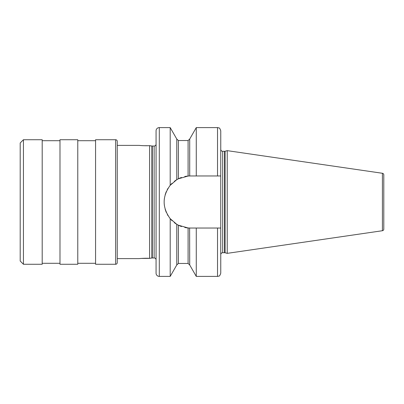 <?xml version="1.0" encoding="UTF-8"?>
<svg xmlns="http://www.w3.org/2000/svg" width="404" height="404" viewBox="0 0 404 404"><rect width="100%" height="100%" fill="white"/><g stroke="black" fill="none" stroke-linecap="round" stroke-linejoin="round"><path stroke-width="0.61" d="M383.8 179.356L383.8 224.644M382.416 173.276A1.616 1.616 0 0 1 383.8 174.876L383.8 229.124A1.616 1.616 0 0 1 382.416 230.724L227.23 253.353L227.23 150.647L382.416 173.276L382.416 230.724M220.761 149.354A1.939 1.939 0 0 0 222.705 151.293L224.563 151.293A1.939 1.939 0 0 0 225.063 151.227L227.23 150.647M220.761 254.646A1.939 1.939 0 0 1 222.705 252.707L224.563 252.707A1.939 1.939 0 0 1 225.063 252.773L227.23 253.353M181.406 177.487L178.381 178.79L188.092 176.043L188.092 140.536L189.708 139.032L189.708 175.962L217.529 175.957L217.529 127.598L218.953 127.927C219.433 127.72 220.034 128.684 220.761 130.83L220.761 273.17C220.034 275.316 219.433 276.28 218.953 276.073L217.529 276.402L217.529 228.043L196.273 228.043L196.273 276.402L189.708 264.968L188.092 263.464L188.092 227.957L188.542 227.987A26.043 26.043 0 0 1 184.774 227.472L188.092 227.957L178.381 225.21L176.861 224.371A26.043 26.043 0 0 1 174.296 222.624M188.092 176.043L189.592 175.967A26.043 26.043 0 0 1 190.193 175.957M187.875 176.063L184.779 176.528A26.043 26.043 0 0 1 188.542 176.013M171.655 183.714L170.205 185.31L176.73 179.709M167.246 189.688A26.043 26.043 0 0 1 168.024 188.34L167.221 189.739M166.332 191.567L166.069 192.193M164.236 199.899L164.165 201.142M164.377 205.414L164.398 205.56A26.043 26.043 0 0 1 164.398 198.44M166.13 211.954L166.332 212.433A26.043 26.043 0 0 1 165.13 209.06L165.473 210.191M167.357 214.514L168.024 215.66A26.043 26.043 0 0 1 167.327 214.463M177.457 224.715A26.043 26.043 0 0 1 177.098 224.508L177.169 224.553M178.624 225.331L181.497 226.548A26.043 26.043 0 0 1 177.906 224.962L177.962 224.993M189.047 228.018L189.335 228.028A26.043 26.043 0 0 1 188.976 228.013M189.622 228.033L189.708 264.968M189.592 228.033A26.043 26.043 0 0 0 190.193 228.043L196.273 228.043M190.193 228.043L188.092 227.957M196.273 175.957L196.273 127.598L189.708 139.032M178.381 225.21L178.381 263.464L176.77 264.968L176.77 224.316L170.2 218.685C162.14 207.56 162.14 196.435 170.2 185.315A26.043 26.043 0 0 1 172.104 183.264M178.381 140.536L176.77 139.032L176.77 179.684L178.381 178.79L178.381 140.536L188.092 140.536M189.335 175.972A26.043 26.043 0 0 0 188.976 175.987M181.492 177.457A26.043 26.043 0 0 0 177.906 179.038M177.457 179.285A26.043 26.043 0 0 0 177.098 179.492M176.861 179.629A26.043 26.043 0 0 0 174.306 181.371M166.337 191.567A26.043 26.043 0 0 0 165.13 194.94M176.77 139.032L170.2 127.598L159.297 127.598L159.297 276.402L170.2 276.402L170.2 218.685A26.043 26.043 0 0 0 172.104 220.73M220.761 228.043L217.529 228.043M217.529 175.957L220.761 175.957M170.2 127.598L170.2 185.315M159.297 127.598A3.237 3.237 0 0 0 156.065 130.83L156.065 273.17A3.237 3.237 0 0 0 159.297 276.402M117.246 258.611L139.244 258.611C139.557 258.504 146.359 258.045 149.596 258.373L151.894 257.999A1.939 1.939 0 0 1 152.268 257.964L154.126 257.964A1.939 1.939 0 0 1 156.065 259.903M151.894 257.999L151.894 146.001A1.939 1.939 0 0 0 152.268 146.036L154.126 146.036A1.939 1.939 0 0 0 156.065 144.097M141.269 258.429L149.596 258.373L149.596 145.627C146.334 145.955 139.577 145.501 139.244 145.389L117.246 145.389M115.63 139.728A1.616 1.616 0 0 1 117.246 141.344L117.246 262.656A1.616 1.616 0 0 1 115.63 264.272L95.571 264.272L95.571 139.728L115.63 139.728L115.63 264.272M77.78 140.698L95.571 140.698M77.78 263.302L95.571 263.302M77.78 264.272L77.78 139.728L59.989 139.728L59.989 264.272L77.78 264.272M42.198 140.698L59.989 140.698M42.198 263.302L59.989 263.302M42.198 264.272L42.198 139.728L23.437 139.728L23.437 264.272L42.198 264.272M23.437 139.728L20.2 142.966L20.2 261.034L23.437 264.272M141.289 145.571L142.844 145.667M143.612 145.698L147.889 145.708M148.98 145.662L151.763 145.985M150.399 145.768L150.939 145.859M225.063 252.773L225.063 151.227M224.563 252.707L224.563 151.293M222.705 252.707L222.705 151.293M154.126 257.964L154.126 146.036M152.268 257.964L152.268 146.036M217.529 127.598L196.273 127.598M217.529 276.402L196.273 276.402M188.092 263.464L178.381 263.464M176.77 264.968L170.2 276.402"/></g></svg>

